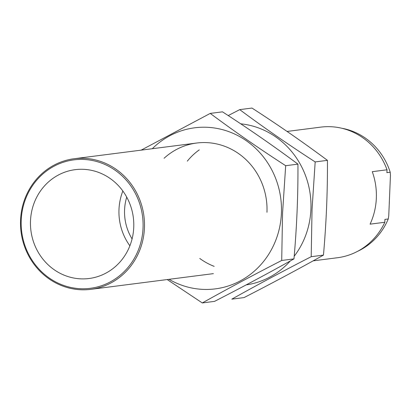 <?xml version="1.0" encoding="UTF-8"?>
<svg xmlns="http://www.w3.org/2000/svg" width="411" height="411" viewBox="0 0 411 411"><rect width="100%" height="100%" fill="white"/><g stroke="black" fill="none" stroke-linecap="round" stroke-linejoin="round"><path stroke-width="0.62" d="M341.705 128.232A64.738 60.91 82.7 0 1 390.219 172.24L390.45 175.41L388.76 215.703L388.256 218.971L384.937 219.397L384.819 222.269A65.837 61.943 82.7 0 1 337.503 257.728L313.131 260.851M388.256 218.971A64.738 60.91 82.7 0 1 357.488 251.378M21.213 220.219A64.738 60.91 82.7 0 1 114.931 170.103A64.738 60.91 82.7 0 1 110.24 281.931A64.738 60.91 82.7 0 1 21.213 220.219M30.506 220.81A54.863 51.622 82.7 0 1 75.156 169.666A54.863 51.622 82.7 0 1 133.328 217.522A54.863 51.622 82.7 0 1 89.1 278.504A54.863 51.622 82.7 0 1 30.506 220.81M20.55 220.106A65.837 61.943 82.7 0 1 74.129 158.733A65.837 61.943 82.7 0 1 143.937 216.16A65.837 61.943 82.7 0 1 90.867 289.339A65.837 61.943 82.7 0 1 20.55 220.106M287.068 131.448L320.765 127.127A65.837 61.943 82.7 0 1 387.018 169.789L386.9 172.661L390.219 172.24M387.018 169.789L372.274 171.68A65.837 61.943 -97.3 0 1 370.075 224.159L384.819 222.269M129.881 245.809A54.863 51.622 82.7 0 1 118.985 209.471A54.863 51.622 82.7 0 1 122.858 191.023M132.08 238.925A48.919 46.027 82.7 0 1 124.574 209.826A48.919 46.027 82.7 0 1 126.727 197.126M240.707 123.809A81.198 76.395 82.7 0 1 310.911 209.399A81.198 76.395 82.7 0 1 294.194 256.243M290.305 260.939A81.198 76.395 82.7 0 1 246.143 284.91M214.172 266.354A65.837 61.943 82.7 0 1 199.772 258.462M187.298 161.148A65.837 61.943 82.7 0 1 199.248 149.887M239.726 109.629L251.984 108.057C278.643 125.293 303.791 142.725 327.433 160.352C327.634 191.346 326.308 222.937 323.457 255.118C298.494 269.082 272.02 283.241 244.042 297.59L231.783 299.162C256.747 285.198 283.22 271.039 311.204 256.69L312.041 209.456L315.175 161.924C288.517 144.682 263.369 127.251 239.726 109.629L228.218 115.568M323.457 255.118L311.204 256.69M327.433 160.352L315.175 161.924M152.296 148.715A81.198 76.395 82.7 0 1 236.71 135.034A81.198 76.395 82.7 0 1 281.417 213.181A81.198 76.395 82.7 0 1 169.034 279.321M164.076 158.271A65.837 61.943 82.7 0 1 231.825 149.47A65.837 61.943 82.7 0 1 266.965 212.266M167.205 279.552L202.289 302.943C227.252 288.979 253.726 274.82 281.71 260.471L282.547 213.232L285.681 165.705C259.022 148.463 233.874 131.032 210.232 113.41L141.143 150.149M210.232 113.41L222.49 111.838C249.148 129.075 274.296 146.506 297.939 164.133C298.139 195.127 296.814 226.718 293.968 258.899C269 272.863 242.531 287.022 214.547 301.371L202.289 302.943M293.968 258.899L281.71 260.471M297.939 164.133L285.681 165.705M90.867 289.339L213.386 273.634M74.129 158.733L196.648 143.033"/></g></svg>

